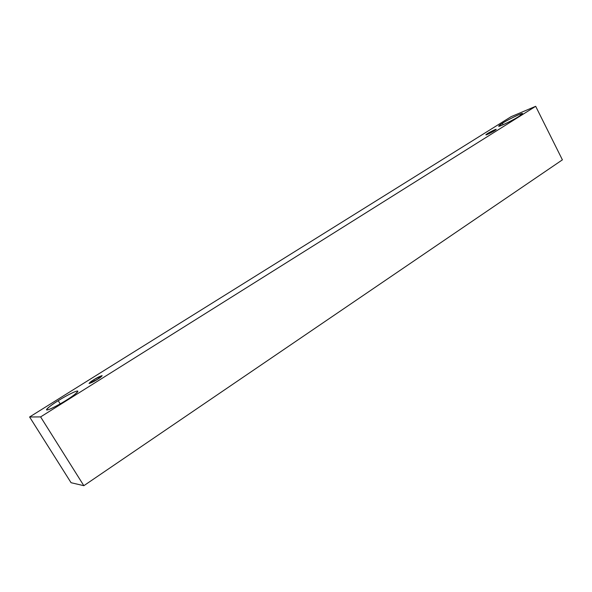 <?xml version="1.0" encoding="UTF-8"?>
<svg xmlns="http://www.w3.org/2000/svg" width="592" height="592" viewBox="0 0 592 592"><rect width="100%" height="100%" fill="white"/><g stroke="black" fill="none" stroke-linecap="round" stroke-linejoin="round"><path stroke-width="0.89" d="M535.679 106.308L40.611 416.909L83.849 485.692L562.4 159.84L535.679 106.308L562.4 159.84L83.849 485.692L40.611 416.909L29.6 416.983L71.062 482.709L83.849 485.692L71.062 482.709L29.6 416.983L511.081 116.691L535.679 106.308L511.081 116.691L29.6 416.983L40.611 416.909L535.679 106.308M58.216 400.695C62.626 397.868 73.734 391.586 77.315 391.001C80.083 390.942 71.284 397.18 66.437 400.14C61.938 403.048 50.268 409.634 46.96 409.997C44.585 409.797 53.583 403.515 58.216 400.695C52.044 404.425 48.144 407.481 46.509 409.864C47.597 411.063 61.797 403.211 66.437 400.14C72.594 396.396 76.412 393.391 77.892 391.134C76.768 389.958 62.804 397.683 58.216 400.695L60.199 403.87L58.216 400.695M502.371 123.299C505.945 120.983 511.525 118.06 519.117 114.53C523.483 113.042 523.432 113.657 518.962 116.372C515.277 118.77 509.594 121.737 501.912 125.297C497.761 126.658 497.909 126 502.371 123.299L498.671 126.2C498.915 127.376 516.69 118.141 518.962 116.372L522.551 113.546C522.24 112.399 504.636 121.552 502.371 123.299L503.119 124.779L502.371 123.299M487.556 133.533L494.831 129.729C496.621 129.145 496.533 129.456 494.572 130.647L487.246 134.473C485.492 135.035 485.595 134.717 487.556 133.533L485.891 134.843C486.032 135.346 493.55 131.431 494.572 130.647L496.214 129.352C496.066 128.856 488.578 132.756 487.556 133.533L487.897 134.199L487.556 133.533M93.677 379.805L101.854 375.646C102.053 376.216 100.625 377.43 97.562 379.302L89.318 383.49C89.192 382.883 90.643 381.655 93.677 379.805L89.052 383.438C91.161 382.957 93.995 381.574 97.562 379.302L102.15 375.698C100.041 376.179 97.221 377.548 93.677 379.805L94.483 381.122L93.677 379.805"/></g></svg>
